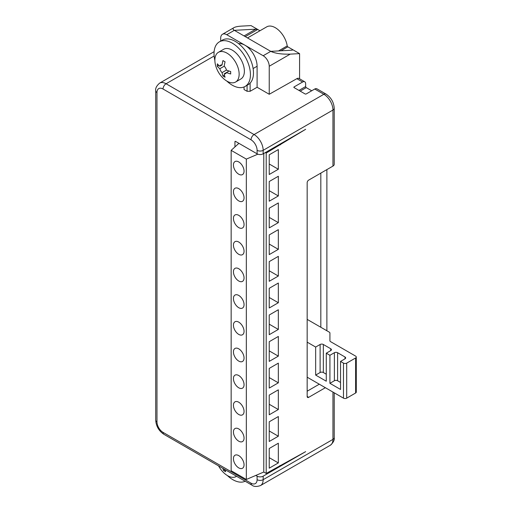 <?xml version="1.0" encoding="UTF-8"?>
<svg xmlns="http://www.w3.org/2000/svg" width="512" height="512" viewBox="0 0 512 512"><rect width="100%" height="100%" fill="white"/><g stroke="black" fill="none" stroke-linecap="round" stroke-linejoin="round"><path stroke-width="0.77" d="M229.056 71.034L226.445 72.538A4.915 2.835 60 0 1 225.594 73.658A4.915 2.835 60 0 1 224.198 73.837A27.853 16.083 120 0 0 225.088 77.21A26.246 15.155 180 0 1 222.963 75.987A27.853 16.083 -60 0 1 222.074 72.608A4.915 2.835 60 0 1 219.834 68.717A27.853 16.077 180 0 1 217.35 66.266A26.246 15.155 -60 0 1 217.35 63.808A27.853 16.077 0 0 0 219.834 66.266A4.915 2.835 60 0 1 220.685 65.146A4.915 2.835 60 0 1 222.074 64.973A27.853 16.083 -60 0 1 222.963 60.57A26.246 15.155 0 0 0 225.088 61.798A27.853 16.083 120 0 0 224.198 66.195A4.915 2.835 60 0 1 226.445 70.086A27.853 16.077 0 0 0 230.701 71.52A26.246 15.155 120 0 0 230.701 73.971A27.853 16.077 180 0 1 226.445 72.538L224.198 73.837M218.426 52.307L223.654 49.286A17.165 9.907 60 0 1 240.819 59.194A17.165 9.907 60 0 1 240.819 79.014L235.59 82.035A17.165 9.907 -120 0 0 235.59 62.214A17.165 9.907 -120 0 0 218.426 52.307A17.165 9.907 -120 0 0 215.021 58.048A17.165 9.907 -120 0 0 215.597 65.357A27.891 27.891 0 0 0 222.874 77.958A17.165 9.907 -120 0 0 227.008 81.184A17.165 9.907 -120 0 0 235.59 82.035M217.35 66.266L218.842 65.402M219.834 68.717L224.198 66.195M222.074 64.973L219.834 66.266M222.963 75.987L224.454 75.123M226.445 70.086L222.074 72.608M214.874 60.442A25.747 14.867 60 0 1 219.36 41.856A25.747 14.867 60 0 1 232.237 43.13A25.747 14.867 60 0 1 249.056 65.818A25.747 14.867 60 0 1 245.107 86.445A25.747 14.867 60 0 1 226.765 81.043M245.107 86.445L248.141 84.698A25.747 14.867 -120 0 0 252.09 64.064A25.747 14.867 -120 0 0 235.27 41.376A25.747 14.867 -120 0 0 222.4 40.102L219.36 41.856M218.566 465.882A27.891 27.891 0 0 0 223.462 472.454A17.165 9.907 -120 0 0 227.597 475.686A17.165 9.907 -120 0 0 236.179 476.531A17.165 9.907 -120 0 0 236.576 476.282M223.552 470.483L225.043 469.626A27.853 16.083 120 0 0 225.677 471.712A26.246 15.155 180 0 1 223.552 470.483A27.853 16.083 -60 0 1 222.918 468.397M245.158 481.235A25.747 14.867 60 0 1 227.354 475.539M255.821 475.43L257.101 476.166A4.288 2.477 0 0 0 263.168 476.166L263.168 479.674L332.954 439.379L332.954 392.077M265.35 152.57L266.202 153.062L266.202 473.434L305.645 451.642L263.168 476.166M266.202 153.062L305.645 129.306L263.168 153.83A4.288 2.477 180 0 1 257.101 153.83L235.558 141.395L234.95 141.747L234.95 146.912M250.118 83.13L250.118 91.29L247.085 91.29L244.051 89.542L244.051 86.963M247.085 91.29L247.085 85.306M294.118 87.616A0.858 0.493 180 0 1 293.869 87.264A0.858 0.493 180 0 1 294.118 86.912L294.118 87.616L305.043 93.92A0.858 0.493 180 0 0 306.253 93.92L314.752 89.018A4.288 2.477 -60 0 1 316.896 88.8L325.997 94.061A4.288 2.477 -60 0 0 323.853 94.272L314.752 89.018M298.97 90.419L305.645 86.56L305.645 83.763A4.288 2.477 120 0 0 304.755 81.798A4.288 2.477 120 0 0 302.611 82.01L294.118 86.912M244.051 35.936L255.763 29.178L234.342 30.33L270.752 51.354L292.173 50.195L292.902 49.773L299.578 53.626L290.208 54.131L269.235 66.24L269.235 94.272L296.845 78.682A4.288 2.477 -60 0 1 298.995 78.47L304.755 81.798M269.235 94.272L257.101 87.264L250.118 91.29M269.235 66.24A8.582 4.954 -120 0 0 263.168 55.731L270.752 51.354C275.238 53.434 281.728 54.362 290.208 54.131M253.114 68.544L257.101 66.24A17.165 9.907 -120 0 0 244.96 45.222L263.168 55.731M257.101 66.24L257.101 87.264M259.962 30.758L251.034 25.6L241.658 26.106C238.016 26.317 235.456 26.829 233.971 27.642C232.614 28.467 232.736 29.363 234.342 30.33L226.758 34.707L244.96 45.222A17.165 9.907 -120 0 0 238.573 43.629M226.758 34.707A8.582 4.954 -120 0 0 222.464 34.285A8.582 4.954 -120 0 0 220.691 38.214L220.691 41.088M247.52 37.939L266.72 26.854A17.165 9.907 60 0 1 278.854 30.368A17.165 9.907 60 0 1 287.219 45.926A0.858 0.493 -120 0 0 287.814 46.835L280.947 50.803M308.678 397.338A2.144 1.242 -60 0 1 307.61 397.44A2.144 1.242 -60 0 1 307.162 396.461L308.678 397.338L325.37 387.699M332.954 166.093L332.954 110.035A4.288 2.477 0 0 0 334.214 108.288L334.214 164.346A4.288 2.477 180 0 1 332.954 166.093L308.678 180.109A2.144 1.242 -60 0 0 307.162 182.739L307.162 396.461M278.336 169.248L278.336 149.555L269.235 154.816L269.235 174.502L278.336 169.248L269.235 163.994M278.336 195.949L278.336 176.256L269.235 181.51L269.235 201.203L278.336 195.949L269.235 190.688M278.336 222.643L278.336 202.95L269.235 208.211L269.235 227.898L278.336 222.643L269.235 217.389M278.336 249.344L278.336 229.651L269.235 234.906L269.235 254.598L278.336 249.344L269.235 244.083M278.336 276.038L278.336 256.346L269.235 261.606L269.235 281.293L278.336 276.038L269.235 270.784M278.336 302.739L278.336 283.046L269.235 288.301L269.235 307.994L278.336 302.739L269.235 297.485M278.336 329.434L278.336 309.747L269.235 315.002L269.235 334.688L278.336 329.434L269.235 324.179M278.336 356.134L278.336 336.442L269.235 341.696L269.235 361.389L278.336 356.134L269.235 350.88M278.336 382.829L278.336 363.142L269.235 368.397L269.235 388.083L278.336 382.829L269.235 377.574M278.336 409.53L278.336 389.837L269.235 395.091L269.235 414.784L278.336 409.53L269.235 404.275M278.336 436.224L278.336 416.538L269.235 421.792L269.235 441.478L278.336 436.224L269.235 430.97M278.336 462.925L278.336 443.232L269.235 448.486L269.235 468.179L278.336 462.925L269.235 457.67M292.173 50.195L292.902 49.773L287.814 46.835M299.578 78.803L299.578 53.626M234.95 141.747A0.858 0.493 60 0 1 235.13 141.35A0.858 0.493 60 0 1 235.558 141.395M255.763 29.178L257.709 29.453L245.267 36.634M280.461 465.83L279.917 465.517M320.819 173.101L320.819 327.264M307.162 391.206L319.302 384.198M305.645 86.56A0.858 0.493 -120 0 0 306.253 87.616L311.718 90.765M326.886 330.765L326.886 169.6M279.616 144.339L280.461 144.826M307.162 342.15L315.661 347.059L315.661 375.085L326.278 381.216L326.278 353.19L329.92 355.29L329.92 383.322L340.538 389.453L340.538 361.421L343.482 363.123A2.272 1.312 0 0 0 346.701 363.123L355.622 357.971A2.272 1.312 0 0 0 356.288 357.043A2.272 1.312 0 0 0 355.622 356.115L330.547 341.638A2.144 1.242 180 0 1 329.92 340.762L329.92 333.03A2.144 1.242 0 0 0 329.293 332.154L307.162 319.379M326.278 374.214L323.334 372.512A2.272 1.312 0 0 0 320.122 372.512L320.122 344.48L315.661 347.059M320.122 344.48A2.272 1.312 180 0 1 323.334 344.48L323.334 372.512M330.739 348.755A2.272 1.312 180 0 1 331.405 349.683A2.272 1.312 180 0 1 330.739 350.618L330.739 348.755L323.334 344.48M326.278 353.19L330.739 350.618M340.538 382.445L337.6 380.749A2.272 1.312 0 0 0 334.381 380.749L334.381 352.717L329.92 355.29M334.381 352.717A2.272 1.312 180 0 1 337.6 352.717L337.6 380.749M344.998 356.992A2.272 1.312 180 0 1 345.664 357.92A2.272 1.312 180 0 1 344.998 358.848L344.998 356.992L337.6 352.717M340.538 361.421L344.998 358.848M346.701 363.123L346.701 398.157L355.622 393.011L355.622 357.971M307.162 377.19L343.482 398.157L343.482 363.123M356.288 357.043L356.288 392.077A2.272 1.312 180 0 1 355.622 393.011M346.701 398.157A2.272 1.312 180 0 1 343.482 398.157M320.122 372.512L315.661 375.085M334.381 380.749L329.92 383.322M238.906 143.328L231.155 150.349L231.155 470.72L246.33 479.475L263.776 472.032L266.202 473.434M231.155 150.349L246.33 159.104L257.862 154.182M238.739 174.208A7.507 4.333 60 0 1 233.837 167.59A7.507 4.333 60 0 1 234.989 161.568A7.507 4.333 60 0 1 242.496 165.907A7.507 4.333 60 0 1 242.496 174.579A7.507 4.333 60 0 1 238.739 174.208M238.739 200.902A7.507 4.333 60 0 1 233.837 194.285A7.507 4.333 60 0 1 234.989 188.269A7.507 4.333 60 0 1 242.496 192.602A7.507 4.333 60 0 1 242.496 201.274A7.507 4.333 60 0 1 238.739 200.902M238.739 227.603A7.507 4.333 60 0 1 233.837 220.986A7.507 4.333 60 0 1 234.989 214.97A7.507 4.333 60 0 1 242.496 219.302A7.507 4.333 60 0 1 242.496 227.974A7.507 4.333 60 0 1 238.739 227.603M238.739 254.298A7.507 4.333 60 0 1 233.837 247.68A7.507 4.333 60 0 1 234.989 241.664A7.507 4.333 60 0 1 242.496 245.997A7.507 4.333 60 0 1 242.496 254.669A7.507 4.333 60 0 1 238.739 254.298M238.739 280.998A7.507 4.333 60 0 1 233.837 274.381A7.507 4.333 60 0 1 234.989 268.365A7.507 4.333 60 0 1 242.496 272.698A7.507 4.333 60 0 1 242.496 281.37A7.507 4.333 60 0 1 238.739 280.998M238.739 307.693A7.507 4.333 60 0 1 233.837 301.075A7.507 4.333 60 0 1 234.989 295.059A7.507 4.333 60 0 1 242.496 299.398A7.507 4.333 60 0 1 242.496 308.064A7.507 4.333 60 0 1 238.739 307.693M238.739 334.394A7.507 4.333 60 0 1 233.837 327.776A7.507 4.333 60 0 1 234.989 321.76A7.507 4.333 60 0 1 242.496 326.093A7.507 4.333 60 0 1 242.496 334.765A7.507 4.333 60 0 1 238.739 334.394M238.739 361.088A7.507 4.333 60 0 1 233.837 354.47A7.507 4.333 60 0 1 234.989 348.454A7.507 4.333 60 0 1 242.496 352.794A7.507 4.333 60 0 1 242.496 361.459A7.507 4.333 60 0 1 238.739 361.088M238.739 387.789A7.507 4.333 60 0 1 233.837 381.171A7.507 4.333 60 0 1 234.989 375.155A7.507 4.333 60 0 1 242.496 379.488A7.507 4.333 60 0 1 242.496 388.16A7.507 4.333 60 0 1 238.739 387.789M238.739 414.483A7.507 4.333 60 0 1 233.837 407.866A7.507 4.333 60 0 1 234.989 401.85A7.507 4.333 60 0 1 242.496 406.189A7.507 4.333 60 0 1 242.496 414.854A7.507 4.333 60 0 1 238.739 414.483M238.739 441.184A7.507 4.333 60 0 1 233.837 434.566A7.507 4.333 60 0 1 234.989 428.55A7.507 4.333 60 0 1 242.496 432.883A7.507 4.333 60 0 1 242.496 441.555A7.507 4.333 60 0 1 238.739 441.184M238.739 467.878A7.507 4.333 60 0 1 233.837 461.261A7.507 4.333 60 0 1 234.989 455.245A7.507 4.333 60 0 1 242.496 459.584A7.507 4.333 60 0 1 242.496 468.256A7.507 4.333 60 0 1 238.739 467.878M246.33 159.104L246.33 479.475M263.776 153.485L263.776 472.032M214.138 56.006L166.074 83.757L254.067 134.56L323.853 94.272A12.87 7.43 -120 0 1 332.954 110.035L263.168 150.33L263.168 153.83M302.611 82.01L296.845 78.682M278.547 50.931L287.219 45.926M257.101 153.83L257.101 150.33A8.582 4.954 -120 0 0 251.034 139.814L163.04 89.018A8.582 4.954 -120 0 0 156.973 92.518L156.973 421.862A8.582 4.954 -120 0 0 163.04 432.371L251.034 483.174A8.582 4.954 -120 0 0 257.101 479.674A4.288 2.477 180 0 0 263.168 479.674A12.87 7.43 60 0 1 260.499 485.562L330.291 445.274A12.87 7.43 -120 0 0 332.954 439.379A4.288 2.477 180 0 0 334.214 437.626L334.214 392.806M251.034 139.814A4.288 2.477 120 0 1 254.067 134.56A12.87 7.43 60 0 1 263.168 150.33A4.288 2.477 180 0 1 257.101 150.33M257.101 479.674L257.101 476.166M251.034 483.174A4.288 2.477 -60 0 0 251.917 485.139L163.93 434.336C158.854 430.944 156.115 426.202 155.712 420.109L155.712 90.765C155.283 88.326 156.589 85.773 159.635 83.123A12.87 7.43 60 0 1 166.074 83.757A4.288 2.477 120 0 0 163.04 89.018M163.93 434.336A4.288 2.477 -60 0 1 163.04 432.371M155.712 420.109A4.288 2.477 0 0 0 156.973 421.862M155.712 90.765A4.288 2.477 0 0 0 156.973 92.518M306.253 87.616L300.186 91.117M236.595 476.294L236.179 476.531M159.635 83.123L214.112 51.667M251.917 485.139C253.818 486.733 256.678 486.874 260.499 485.562M233.971 27.642L222.464 34.285M334.214 108.288C333.811 102.195 331.072 97.453 325.997 94.061M334.214 437.626C334.643 440.07 333.338 442.618 330.291 445.274"/></g></svg>
